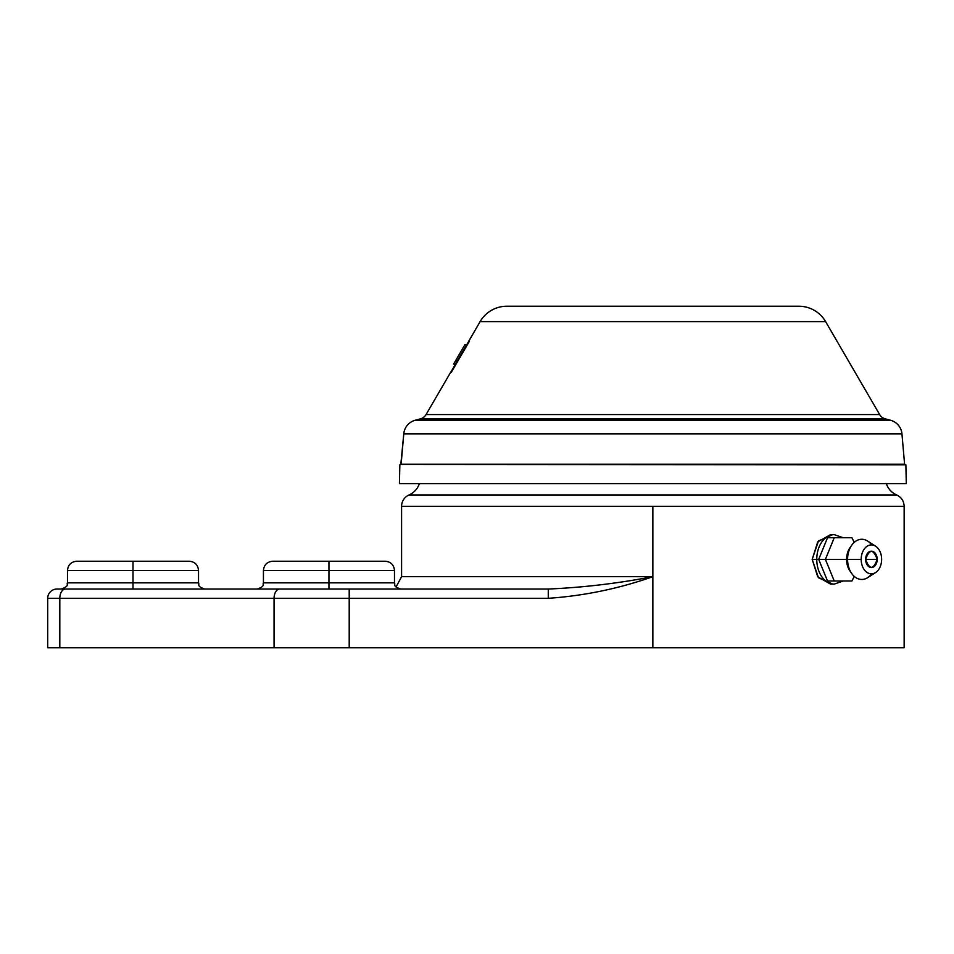 <?xml version="1.0" encoding="UTF-8"?>
<svg xmlns="http://www.w3.org/2000/svg" width="954" height="954" viewBox="0 0 954 954"><rect width="100%" height="100%" fill="white"/><g stroke="black" fill="none" stroke-linecap="round" stroke-linejoin="round"><path stroke-width="1.43" d="M396.053 586.984L401.586 576.681L652.858 576.681C618.884 588.654 584.015 595.856 548.264 598.313L548.264 589.035C583.144 587.509 618.013 583.383 652.858 576.681C617.31 583.478 582.441 587.592 548.264 589.035L349.2 589.035L349.2 598.313L349.2 589.035L279.701 589.035A9.278 5.641 90 0 0 274.06 598.313A9.278 5.641 -90 0 1 279.701 589.035L65.456 589.035A9.278 5.641 90 0 0 59.816 598.313A9.278 5.641 -90 0 1 65.456 589.035L56.978 589.035A9.278 9.278 90 0 0 47.7 598.313A9.278 9.278 -90 0 1 56.978 589.035L548.264 589.035L548.264 598.313L274.06 598.313L349.2 598.313L349.2 647.766L274.06 647.766L274.06 598.313L47.7 598.313L47.7 647.766L47.7 598.313L59.816 598.313L59.816 647.766L274.06 647.766L274.06 598.313L59.816 598.313L59.816 647.766L47.7 647.766L652.858 647.766L652.858 576.681C618.884 588.654 584.015 595.856 548.264 598.313L349.2 598.313L349.2 647.766L652.858 647.766L652.858 506.3L904.142 506.3L652.858 506.3L652.858 576.681L401.586 576.681L401.586 506.3L652.858 506.3L401.586 506.3A12.366 12.366 90 0 1 409.039 494.959A18.734 18.734 0 0 0 419.366 483.642A18.734 18.734 0 0 1 409.039 494.959L896.688 494.959A18.734 18.734 0 0 1 886.349 483.642A18.734 18.734 0 0 0 896.688 494.959C901.423 497.261 903.903 501.041 904.142 506.3L904.142 647.766L652.858 647.766M204.705 589.035C196.285 586.126 199.72 584.707 198.527 582.858L198.527 570.492L133 570.492L198.527 570.492C197.979 564.863 194.89 561.775 189.25 561.226L133 561.226L133 570.492L133 561.226L76.749 561.226C71.121 561.775 68.032 564.863 67.484 570.492L133 570.492L67.484 570.492L67.484 582.858L133 582.858L133 589.035L133 570.492L133 582.858L198.527 582.858L67.484 582.858C66.196 584.528 70.167 585.673 61.294 589.035L99.001 589.035M832.389 534.777L818.472 540.978L812.188 559.366L818.472 577.766L832.389 583.955M257.246 589.035C265.701 586.102 262.243 584.683 263.435 582.858L328.951 582.858L328.951 589.035L328.951 582.858L394.479 582.858L328.951 582.858L328.951 570.492L394.479 570.492L328.951 570.492L328.951 582.858L263.435 582.858L263.435 570.492L328.951 570.492L263.435 570.492C263.984 564.863 267.072 561.775 272.701 561.226L328.951 561.226L328.951 570.492L328.951 561.226L385.201 561.226C390.842 561.775 393.93 564.863 394.479 570.492C393.93 564.863 390.842 561.775 385.201 561.226M816.767 559.366A24.721 17.482 90 0 0 834.249 584.098A24.721 17.482 -90 0 1 816.767 559.366L812.188 559.366L816.767 559.366A24.721 17.482 -90 0 1 834.249 534.645A24.721 17.482 90 0 0 816.767 559.366L818.687 559.366L816.767 559.366M843.217 580.998L834.249 584.098L830.54 584.098L817.745 576.848L812.188 559.366L817.745 541.884L830.54 534.645L834.249 534.645L843.217 537.734M401.586 506.3A12.366 12.366 -90 0 1 409.039 494.959L896.688 494.959M871.658 544.913A20.094 14.203 90 0 0 851.588 545.402A20.094 14.203 90 0 0 847.581 559.366L861.188 559.366A14.453 10.22 90 0 0 875.641 572.531A14.453 10.22 90 0 0 881.627 559.366A14.453 10.22 -90 0 1 871.407 573.819A14.453 10.22 -90 0 1 861.188 559.366L847.581 559.366A20.094 14.203 -90 0 1 867.675 541.085L875.641 546.213A14.453 10.22 90 0 0 861.188 559.366A14.453 10.22 -90 0 1 871.407 544.913A14.453 10.22 -90 0 1 881.627 559.366A14.453 10.22 90 0 0 875.641 546.213M875.641 572.531L867.675 577.647A20.094 14.203 -90 0 1 847.581 559.366L846.58 559.366A16.468 11.639 -90 0 1 849.859 547.918L851.588 545.402M849.859 570.814A16.468 11.639 -90 0 1 846.58 559.366L847.581 559.366A20.094 14.203 90 0 0 851.588 573.342L849.859 570.814A16.468 11.639 -90 0 1 846.58 559.366L825.401 559.366L834.237 537.734L827.523 537.734L851.922 537.734L854.247 542.349L851.922 537.734L834.237 537.734L825.401 559.366L846.58 559.366A16.468 11.639 -90 0 1 849.859 547.918M873.59 559.366L865.624 559.366C869.476 548.824 873.339 548.824 877.191 559.366L873.59 559.366L877.191 559.366A8.181 5.784 90 0 0 871.407 551.185A8.181 5.784 90 0 0 865.624 559.366A8.181 5.784 90 0 0 871.407 567.547A8.181 5.784 90 0 0 877.191 559.366C873.339 569.92 869.476 569.92 865.624 559.366L873.59 559.366M851.588 573.342A20.094 14.203 90 0 0 871.658 573.819M834.237 580.998L851.922 580.998L854.247 576.383L851.922 580.998L827.523 580.998L834.237 580.998L825.401 559.366L818.687 559.366L827.523 537.734L818.687 559.366L825.401 559.366L834.237 580.998M827.523 580.998L818.687 559.366L827.523 580.998M904.595 464.204L901.947 433.843L904.595 464.204L401.121 464.204L403.781 433.843L400.811 464.479L904.595 464.204M885.264 418.854L420.452 418.854A9.278 9.278 90 0 0 426.068 414.561L879.648 414.561A9.278 9.278 90 0 0 885.264 418.854A9.278 9.278 -90 0 1 879.648 414.561L825.604 321.605L879.648 414.561L426.068 414.561L450.801 372.036L426.068 414.561A9.278 9.278 -90 0 1 420.452 418.854L415.181 420.261L420.452 418.854L885.264 418.854L890.547 420.261L415.181 420.261A15.455 15.455 0 0 0 403.781 433.843L901.947 433.843A15.455 15.455 0 0 0 890.547 420.261A15.455 15.455 0 0 1 901.947 433.843L403.781 433.843A15.455 15.455 0 0 1 415.181 420.261L890.547 420.261M468.927 341.091L450.896 372.084L459.911 356.593L460.46 356.915L459.911 356.593L480.112 321.605L468.819 341.031L469.344 341.341L468.819 341.031M798.892 306.234L506.836 306.234A30.91 30.91 0 0 0 480.112 321.605L825.604 321.605L480.112 321.605A30.91 30.91 0 0 1 506.836 306.234L798.892 306.234A30.91 30.91 0 0 1 825.604 321.605M451.278 372.31L469.344 341.341L451.278 372.31M906.3 483.642L399.428 483.642L399.857 464.789L399.428 483.642L906.3 483.642L905.871 464.789L906.3 483.642M457.109 361.172L455.773 360.397L453.687 363.987L455.773 360.397L457.109 361.172L455.022 364.762L453.687 363.987L455.022 364.762L466.303 345.372L464.968 344.597L455.773 360.397L464.968 344.597L466.303 345.372L457.67 360.207M455.773 360.397L457.896 356.736M400.167 464.479L905.871 464.789L400.167 464.479M400.656 589.035C392.213 586.102 395.66 584.683 394.479 582.858L394.479 570.492M263.435 570.492C263.984 564.863 267.072 561.775 272.701 561.226"/></g></svg>
